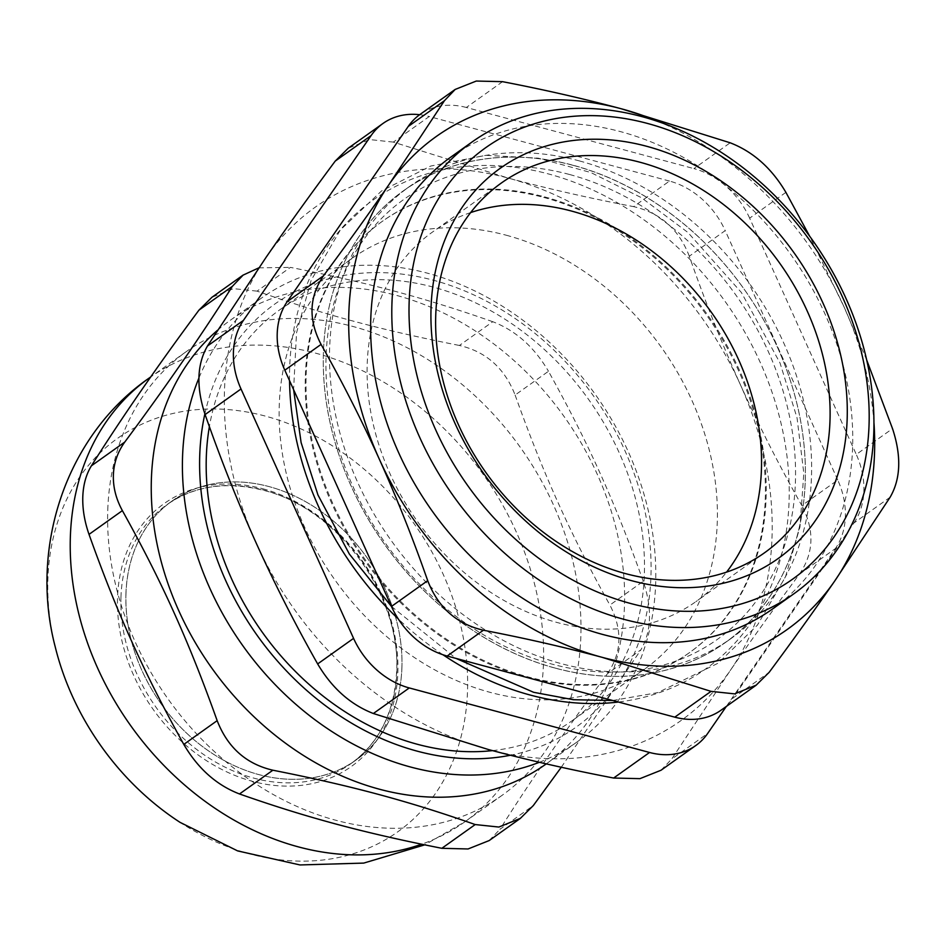 <?xml version="1.0" encoding="UTF-8"?>
<svg xmlns="http://www.w3.org/2000/svg" width="946" height="946" viewBox="0 0 946 946"><rect width="100%" height="100%" fill="white"/><g stroke="black" fill="none" stroke-linecap="round" stroke-linejoin="round"><path stroke-width="0.71" stroke-dasharray="4.73 3.55" d="M401.92 667.663A158.845 126.256 -125.4 0 1 190.584 736.78A158.845 126.256 -125.4 0 1 199.287 487.367A158.845 126.256 -125.4 0 1 401.92 667.663M555.539 668.172A277.355 220.453 -125.4 0 1 360.048 235.01A277.355 220.453 -125.4 0 1 777.364 347.087A277.355 220.453 -125.4 0 1 555.539 668.172M125.936 593.544A158.845 126.256 -125.4 0 1 171.805 501.191A158.845 126.256 -125.4 0 1 366.788 557.371A158.845 126.256 -125.4 0 1 356.051 760.005A158.845 126.256 -125.4 0 1 205.317 748.617A158.845 126.256 -125.4 0 1 125.936 593.544M470.623 212.59A226.922 180.367 54.6 0 0 432.712 231.888A226.922 180.367 54.6 0 0 417.375 521.364A226.922 180.367 54.6 0 0 695.925 601.621A226.922 180.367 54.6 0 0 726.563 572.117M544.482 196.851A264.75 210.438 -125.4 0 1 752.531 404.344A264.75 210.438 -125.4 0 1 689.646 652.515A264.75 210.438 -125.4 0 1 527.726 676.828A264.75 210.438 -125.4 0 1 319.689 469.334A264.75 210.438 -125.4 0 1 382.562 221.163A264.75 210.438 -125.4 0 1 544.482 196.851M569.303 174.431A270.13 214.718 54.6 0 0 326.086 356.275A270.13 214.718 54.6 0 0 552.192 664.175A270.13 214.718 54.6 0 0 795.409 482.318A270.13 214.718 54.6 0 0 569.303 174.431M543.69 197.418A264.75 210.438 -125.4 0 1 751.727 404.912A264.75 210.438 -125.4 0 1 688.842 653.083A264.75 210.438 -125.4 0 1 363.879 559.453A264.75 210.438 -125.4 0 1 381.77 221.731A264.75 210.438 -125.4 0 1 543.69 197.418M204.868 413.875A259.701 206.429 -125.4 0 1 453.832 286.685A259.701 206.429 -125.4 0 1 650.943 576.28A259.701 206.429 -125.4 0 1 510.391 755.251M492.511 750.616A252.144 200.41 54.6 0 0 571.573 721.1A252.144 200.41 54.6 0 0 631.455 484.742A252.144 200.41 54.6 0 0 433.327 287.135A252.144 200.41 54.6 0 0 279.105 310.288A252.144 200.41 54.6 0 0 209.385 426.611M539.374 762.287A272.306 216.445 54.6 0 0 577.036 741.971A272.306 216.445 54.6 0 0 655.661 583.658A272.306 216.445 54.6 0 0 519.591 317.809A272.306 216.445 54.6 0 0 261.179 298.286A272.306 216.445 54.6 0 0 198.908 378.057M217.45 330.331A272.306 216.445 -125.4 0 1 230.02 320.469A272.306 216.445 -125.4 0 1 564.277 416.784A272.306 216.445 -125.4 0 1 545.877 764.155M55.258 647.005A241.526 191.979 -125.4 0 1 265.341 416.098A241.526 191.979 -125.4 0 1 463.15 727.817A241.526 191.979 -125.4 0 1 180.142 822.417M607.498 673.623C621.853 652.586 622.657 629.729 609.886 605.05L643.256 581.305C652.314 608.621 651.51 631.479 640.868 649.867L607.498 673.623C565.98 729.543 530.127 781.443 499.937 829.311L533.308 805.554M561.285 767.253L640.868 649.867M643.256 581.305C614.723 501.51 588.329 443.012 548.479 371.281L515.109 395.038C504.62 368.183 486.055 351.664 459.401 345.467L492.771 321.711C515.7 330.544 534.277 347.076 548.479 371.281M492.771 321.711C425.44 298.085 369.082 282.949 290.434 267.375L257.064 291.132C324.395 314.758 380.741 329.894 459.401 345.467M258.849 267.848L290.434 267.375M257.064 291.132L233.426 288.636L211.904 297.328M489.177 840.568L499.937 829.311M515.109 395.038C543.643 474.833 570.036 533.319 609.886 605.05M107.773 509.835A272.306 216.445 -125.4 0 1 186.397 351.534A272.306 216.445 -125.4 0 1 520.655 447.836A272.306 216.445 -125.4 0 1 502.255 795.208A272.306 216.445 -125.4 0 1 243.843 775.685A272.306 216.445 -125.4 0 1 107.773 509.835M506.24 235.223A252.144 200.41 -125.4 0 1 704.368 432.83A252.144 200.41 -125.4 0 1 644.486 669.189A252.144 200.41 -125.4 0 1 334.99 580.016A252.144 200.41 -125.4 0 1 352.03 258.376A252.144 200.41 -125.4 0 1 506.24 235.223M488.278 749.492A315.172 250.513 -125.4 0 1 256.153 542.957A315.172 250.513 -125.4 0 1 266.133 257.253A315.172 250.513 -125.4 0 1 508.239 178.085A315.172 250.513 -125.4 0 1 740.351 384.608A315.172 250.513 -125.4 0 1 730.383 670.312A315.172 250.513 -125.4 0 1 488.278 749.492M726.303 706.473L835.365 548.597L799.453 574.163C774.372 607.935 751.349 639.981 730.383 670.312L671.743 759.035L707.655 733.469M837.766 480.024L725.215 230.623L689.303 256.2C704.912 300.899 721.928 343.694 740.351 384.608C758.834 425.487 779.338 465.81 801.853 505.59L837.766 480.024A75.645 60.118 -125.4 0 1 835.365 548.597M669.496 181.064L429.224 116.535L393.311 142.101L508.239 178.085C547.651 188.644 589.441 198.152 633.583 206.63L669.496 181.064A75.645 60.118 -125.4 0 1 725.215 230.623M419.669 114.703A75.645 60.118 -125.4 0 1 429.224 116.535M289.547 380.67A287.442 228.471 -125.4 0 1 548.491 173.946A287.442 228.471 -125.4 0 1 786.705 454.045A287.442 228.471 -125.4 0 1 618.448 702.027M442.929 654.75A287.442 228.471 -125.4 0 1 398.219 618.861M573.099 165.337A277.355 220.453 -125.4 0 1 791.045 382.704A277.355 220.453 -125.4 0 1 725.168 642.701A277.355 220.453 -125.4 0 1 384.726 544.612A277.355 220.453 -125.4 0 1 403.469 190.808A277.355 220.453 -125.4 0 1 573.099 165.337M579.33 160.903A277.355 220.453 -125.4 0 1 797.277 378.27A277.355 220.453 -125.4 0 1 731.4 638.266A277.355 220.453 -125.4 0 1 390.958 540.178A277.355 220.453 -125.4 0 1 409.701 186.374A277.355 220.453 -125.4 0 1 579.33 160.903M393.311 142.101L369.709 139.57L348.199 148.262M689.303 256.2C678.885 229.287 660.308 212.767 633.583 206.63M799.453 574.163C813.891 553.079 814.695 530.221 801.853 505.59M661.006 770.257L671.743 759.035M772.527 608.988A277.355 220.453 54.6 0 0 838.404 348.991A277.355 220.453 54.6 0 0 620.458 131.612A277.355 220.453 54.6 0 0 450.828 157.095M866.713 360.048L844.092 307.024A302.566 240.497 54.6 0 0 659.93 122.176M873.962 422.827A302.566 240.497 54.6 0 0 844.092 307.024L809.681 236.24M785.901 192.369L749.646 218.171L856.284 454.447L892.527 428.644M721.041 710.21A75.645 60.118 54.6 0 0 732.89 698.16L769.133 672.358M890.127 497.218L853.883 523.02L732.89 698.16M853.883 523.02A75.645 60.118 54.6 0 0 856.284 454.447M749.646 218.171A75.645 60.118 54.6 0 0 693.938 168.613L730.182 142.799M502.563 81.675L466.319 107.477L693.938 168.613M466.319 107.477A75.645 60.118 54.6 0 0 420.048 114.431M120.958 597.092A158.845 126.256 54.6 0 0 200.327 752.165A158.845 126.256 54.6 0 0 351.072 763.552A158.845 126.256 54.6 0 0 388.794 614.652A158.845 126.256 54.6 0 0 263.969 490.158A158.845 126.256 54.6 0 0 166.815 504.75A158.845 126.256 54.6 0 0 120.958 597.092M262.811 488.763A161.376 128.266 -125.4 0 1 376.543 740.777A161.376 128.266 -125.4 0 1 133.741 675.574A161.376 128.266 -125.4 0 1 262.811 488.763M149.007 378.152A272.306 216.445 -125.4 0 1 315.55 353.142A272.306 216.445 -125.4 0 1 529.535 566.559A272.306 216.445 -125.4 0 1 464.853 821.826A272.306 216.445 -125.4 0 1 421.573 844.234M501.262 183.086L432.712 231.888M764.474 552.819L695.925 601.621M612.736 700.501L657.789 692.614L718.12 663.193L757.439 625.129L785.499 576.8L799.961 526.993L803.816 473.296L797.04 417.872L780.012 362.968L741.38 292.491L687.884 232.444L641.317 197.631L590.742 172.491L538.203 158.159L485.854 155.345L430.655 166.058L381.534 190.95L340.288 230.055L311.151 280.312L296.512 332.909L293.603 389.646M391.431 606.41L455.996 658.404M261.179 298.286L230.02 320.469M577.036 741.971L546.256 763.871M356.051 760.005L351.072 763.552C379.169 742.811 394.34 712.409 396.575 672.358C401.636 595.862 337.355 508.026 263.402 490.312C226.496 480.982 194.308 485.795 166.815 504.75L171.805 501.191M186.397 351.534L150.757 376.898M502.255 795.208L464.853 821.826L424.695 844.873M352.03 258.376L279.105 310.288M644.486 669.189L571.573 721.1M382.562 221.163L381.77 221.731M689.646 652.515L688.842 653.083M409.701 186.374L403.469 190.808M731.4 638.266L725.168 642.701"/><path stroke-width="1.42" d="M726.563 572.117A226.922 180.367 54.6 0 0 740.659 364.364A226.922 180.367 54.6 0 0 571.502 211.053A226.922 180.367 54.6 0 0 470.623 212.59M640.052 162.251A226.922 180.367 -125.4 0 1 818.373 340.099A226.922 180.367 -125.4 0 1 764.474 552.819A226.922 180.367 -125.4 0 1 625.684 573.654A226.922 180.367 -125.4 0 1 447.363 395.806A226.922 180.367 -125.4 0 1 501.262 183.086A226.922 180.367 -125.4 0 1 640.052 162.251M510.391 755.251A259.701 206.429 -125.4 0 1 279.803 663.714A259.701 206.429 -125.4 0 1 204.868 413.875M209.385 426.611A252.144 200.41 54.6 0 0 492.511 750.616M198.908 378.057A272.306 216.445 54.6 0 0 182.554 456.599A272.306 216.445 54.6 0 0 297.99 706.177A272.306 216.445 54.6 0 0 539.374 762.287M546.256 763.871L545.877 764.155A272.306 216.445 -125.4 0 1 287.466 744.632A272.306 216.445 -125.4 0 1 151.395 478.782A272.306 216.445 -125.4 0 1 217.45 330.331M180.142 822.417A241.526 191.979 -125.4 0 1 55.258 647.005M211.904 297.328L198.956 310.134L232.326 286.378C202.137 334.245 166.283 386.134 124.777 442.054L91.407 465.81C86.133 474.384 83.26 484.695 82.799 496.745C82.42 508.806 84.49 521.352 89.019 534.384L122.377 510.627C162.239 582.358 188.632 640.856 217.166 720.651L183.796 744.407C197.998 768.613 216.563 785.133 239.504 793.966L272.874 770.21C351.522 785.783 407.88 800.919 475.211 824.557L498.849 827.052L520.371 818.361L533.308 805.554L561.285 767.253M232.326 286.378L243.098 275.12L258.849 267.848M122.377 510.627C116.003 498.92 113 487.036 113.378 474.975C113.839 462.925 117.647 451.952 124.777 442.054M272.874 770.21C246.22 764.025 227.655 747.506 217.166 720.651M183.796 744.407C143.946 672.665 117.541 614.179 89.019 534.384M475.211 824.557L441.841 848.302L468.069 848.964L489.177 840.568L520.383 818.385M91.407 465.81C121.596 417.955 157.45 366.055 198.956 310.134M441.841 848.302C363.181 832.74 306.835 817.604 239.504 793.966M241.017 388.972L353.568 638.373L317.655 663.938C295.14 624.159 274.636 583.836 256.153 542.957C237.73 502.042 220.714 459.248 205.105 414.549L241.017 388.972A75.645 60.118 -125.4 0 1 243.406 320.41L207.493 345.976L266.133 257.253C287.099 226.922 310.134 194.876 335.215 161.104L371.128 135.538A75.645 60.118 -125.4 0 1 382.964 123.477A75.645 60.118 -125.4 0 1 419.669 114.703M409.275 687.943L649.547 752.472L613.635 778.038C569.492 769.559 527.702 760.052 488.278 749.492L373.363 713.509L409.275 687.943A75.645 60.118 -125.4 0 1 353.568 638.373M726.303 706.473L707.655 733.469A75.645 60.118 -125.4 0 1 695.807 745.519A75.645 60.118 -125.4 0 1 649.547 752.472M371.128 135.538L243.406 320.41M618.448 702.027A287.442 228.471 -125.4 0 1 442.929 654.75M398.219 618.861A287.442 228.471 -125.4 0 1 289.547 380.67M624.088 619.37A277.355 220.453 54.6 0 0 793.718 593.899A277.355 220.453 54.6 0 0 859.595 333.903A277.355 220.453 54.6 0 0 641.648 116.535A277.355 220.453 54.6 0 0 472.019 142.006A277.355 220.453 54.6 0 0 406.141 402.003A277.355 220.453 54.6 0 0 624.088 619.37M630.722 603.513A264.75 210.438 -125.4 0 1 444.123 190.028A264.75 210.438 -125.4 0 1 842.46 297.009A264.75 210.438 -125.4 0 1 630.722 603.513M631.514 580.655A239.539 190.394 54.6 0 0 823.103 303.347A239.539 190.394 54.6 0 0 462.689 206.547A239.539 190.394 54.6 0 0 631.514 580.655M348.199 148.262L335.215 161.104M613.635 778.038L639.934 778.653L661.006 770.257L695.807 745.519M317.655 663.938C331.928 688.097 350.493 704.628 373.363 713.509M207.493 345.976C196.91 364.316 196.118 387.162 205.105 414.549M472.019 142.006L450.828 157.095A277.355 220.453 54.6 0 0 432.086 510.887A277.355 220.453 54.6 0 0 772.527 608.988L793.718 593.899M659.93 122.176A302.566 240.497 54.6 0 0 621.262 108.766L730.182 142.799C753.075 151.679 771.64 168.199 785.901 192.369L809.681 236.24M866.713 360.048L892.527 428.644C901.526 456.007 900.734 478.865 890.127 497.218L834.514 581.305A302.566 240.497 54.6 0 0 873.962 422.827M483.406 630.225C524.9 638.207 564.466 647.241 602.105 657.316A302.566 240.497 54.6 0 0 834.514 581.305C814.494 610.265 792.701 640.608 769.133 672.358L756.161 685.176L734.652 693.879L711.025 691.36L674.782 717.163L447.162 656.027L483.406 630.225C456.705 624.076 438.128 607.545 427.698 580.655L391.443 606.457A75.645 60.118 54.6 0 0 447.162 656.027M391.443 606.457L284.817 370.193L321.072 344.391C342.216 381.829 361.62 420.048 379.263 459.047A302.566 240.497 54.6 0 0 602.105 657.316L711.025 691.36M321.072 344.391C308.242 319.748 309.046 296.89 323.461 275.818L287.217 301.62L408.211 126.48L444.454 100.678L388.841 184.766A302.566 240.497 54.6 0 0 379.263 459.047C396.847 498.093 412.988 538.629 427.698 580.655M444.454 100.678L455.192 89.432L476.287 81.049L502.563 81.675C544.056 89.657 583.623 98.691 621.262 108.766A302.566 240.497 54.6 0 0 388.841 184.766C368.822 213.725 347.028 244.068 323.461 275.818M674.782 717.163A75.645 60.118 54.6 0 0 721.041 710.21L756.173 685.2M455.18 89.421L420.048 114.431A75.645 60.118 54.6 0 0 408.211 126.48M287.217 301.62A75.645 60.118 54.6 0 0 284.817 370.193M421.573 844.234A272.306 216.445 -125.4 0 1 183.039 783.643A272.306 216.445 -125.4 0 1 70.371 536.465A272.306 216.445 -125.4 0 1 149.007 378.152C65.215 436.295 29.267 548.574 55.282 647.076M455.996 658.404L533.65 692.306L573.418 699.721L612.736 700.501M293.603 389.646L301.112 442.61L317.951 494.959L349.358 554.06L391.431 606.41M243.087 275.097L211.892 297.304M150.757 376.898L149.007 378.152M424.695 844.873L363.713 863.095L300 864.951L237.659 850.915L180.071 822.37M382.964 123.477L348.187 148.238"/></g></svg>
